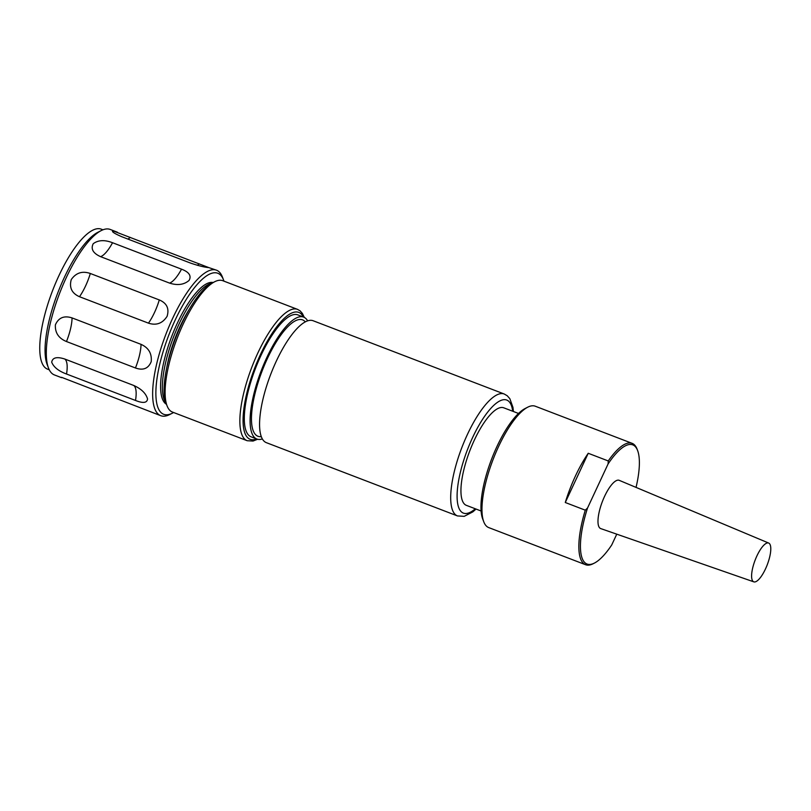 <?xml version="1.0" encoding="UTF-8"?>
<svg xmlns="http://www.w3.org/2000/svg" width="811" height="811" viewBox="0 0 811 811"><rect width="100%" height="100%" fill="white"/><g stroke="black" fill="none" stroke-linecap="round" stroke-linejoin="round"><path stroke-width="1.22" d="M769.781 544.019A20.772 6.488 -69 0 1 766.436 566.788A20.772 6.488 -69 0 1 753.814 581.852A20.772 6.488 -69 0 1 752.608 580.848A20.772 6.488 -69 0 1 756.034 557.887A20.772 6.488 -69 0 1 768.686 543.056A20.772 6.488 -69 0 1 769.781 544.019M753.814 581.852L600.738 528.59A25.84 8.069 -69 0 1 599.238 527.343A25.84 8.069 -69 0 1 603.496 498.785A25.84 8.069 -69 0 1 619.239 480.345L768.686 543.056M632.124 443.343L535.25 406.21A64.992 20.305 111 0 0 527.718 407.193A64.992 20.305 111 0 0 493.027 459.634A64.992 20.305 111 0 0 483.782 521.828A64.992 20.305 111 0 0 485.12 524.504A64.992 20.305 111 0 0 488.719 527.586L585.603 564.73A64.992 20.305 -69 0 1 582.004 561.648A64.992 20.305 -69 0 1 585.289 510.18L565.277 502.506A64.992 20.305 -69 0 1 588.239 453.278L608.25 460.952A64.992 20.305 -69 0 1 632.124 443.343A64.992 20.305 -69 0 1 635.723 446.425A64.992 20.305 -69 0 1 637.071 449.112L637.608 450.521A63.805 19.93 -69 0 1 636.047 487.401M616.765 534.165L611.727 544.951A63.805 19.93 -69 0 1 594.463 563.057L593.125 563.736A64.992 20.305 -69 0 1 585.603 564.73M608.25 460.952L608.098 463.922A63.805 19.93 -69 0 1 636.29 447.885A63.805 19.93 -69 0 1 637.608 450.521M481.105 511.001L466.376 505.354A52.239 16.311 -69 0 1 463.476 502.881A52.239 16.311 -69 0 1 471.992 445.381A52.239 16.311 -69 0 1 503.763 407.811L518.503 413.458M457.485 515.938L266.363 442.664A65.296 20.397 -69 0 1 264.528 441.589A65.296 20.397 -69 0 1 271.918 371.266A65.296 20.397 -69 0 1 313.097 320.73L504.229 394.004A65.296 20.397 -69 0 0 463.04 444.54A65.296 20.397 -69 0 0 455.65 514.863A65.296 20.397 -69 0 0 457.485 515.938L464.206 516.343L472.874 511.853L476.037 509.055M262.358 438.933A65.296 20.397 -69 0 1 256.884 439.035A65.296 20.397 -69 0 1 255.049 437.96A65.296 20.397 -69 0 1 262.44 367.636A65.296 20.397 -69 0 1 303.628 317.101A65.296 20.397 -69 0 1 305.463 318.176A65.296 20.397 -69 0 1 307.622 320.832M256.884 439.035L251.086 436.815A65.296 20.397 -69 0 1 249.251 435.74A65.296 20.397 -69 0 1 256.651 365.416A65.296 20.397 -69 0 1 297.83 314.881L303.628 317.101M170.432 410.903A70.334 21.968 111 0 0 172.408 412.059L247.183 440.718A70.334 21.968 -69 0 1 245.206 439.562A70.334 21.968 -69 0 1 253.164 363.804A70.334 21.968 -69 0 1 297.536 309.366L222.772 280.697A70.334 21.968 111 0 0 214.621 281.772A70.334 21.968 111 0 0 177.072 338.511A70.334 21.968 111 0 0 167.066 405.824A70.334 21.968 111 0 0 170.432 410.903M135.508 400.462C143.081 403.472 147.095 402.966 147.541 398.931C145.95 393.365 141.347 388.875 133.724 385.458L64.748 359.02C56.871 356.495 52.522 357.55 51.701 362.193C53.668 367.15 58.605 371.093 66.532 374.023L135.508 400.462A29.683 9.266 -69 0 0 136.005 390.689A29.683 9.266 -69 0 0 133.724 385.458M135.447 367.971C143.141 370.708 148.393 368.589 151.221 361.605C151.971 353.484 148.575 347.726 141.033 344.351L72.057 317.912C64.099 315.347 58.544 317.669 55.381 324.866C54.966 332.774 58.666 338.329 66.472 341.532L135.447 367.971A29.683 9.266 -69 0 0 139.492 355.35A29.683 9.266 -69 0 0 141.033 344.351M148.464 323.153C156.29 325.708 162.504 323.437 167.086 316.341C169.428 308.585 166.823 303.111 159.291 299.938L90.315 273.489C82.357 270.732 76.001 272.77 71.246 279.602C69.077 287.621 71.824 293.318 79.488 296.714L148.464 323.153A29.683 9.266 -69 0 0 154.506 312.499A29.683 9.266 -69 0 0 159.291 299.938M169.59 283.11C177.528 285.644 184.016 284.752 189.075 280.434C191.649 275.831 189.125 272.08 181.522 269.171L112.547 242.732C104.66 239.691 98.222 240.015 93.235 243.695C90.589 248.936 93.052 253.265 100.615 256.671L169.59 283.11A29.683 9.266 -69 0 0 175.318 278.508A29.683 9.266 -69 0 0 181.522 269.171M208.782 267.589L112.942 230.851C111.31 231.49 114.25 233.446 121.772 236.721L190.747 263.159C198.725 265.826 204.737 267.306 208.782 267.589L216.527 270.205A77.907 24.33 111 0 0 172.601 318.459A77.907 24.33 111 0 0 160.75 415.688A77.907 24.33 111 0 0 169.773 414.512L172.459 413.144A75.535 23.59 111 0 0 173.595 412.515M112.942 230.851L112.557 231.672M102.936 229.807L101.223 229.148A74.967 23.418 111 0 0 58.96 275.588A74.967 23.418 111 0 0 47.555 369.147L49.268 369.806M117.362 232.189L110.164 229.432A77.907 24.33 111 0 0 101.152 230.618L97.827 232.311A74.967 23.418 111 0 0 64.251 277.615A74.967 23.418 111 0 0 47.15 364.534L48.478 368.012A77.907 24.33 111 0 0 54.398 374.925L61.585 377.683M101.152 230.618A77.907 24.33 111 0 0 66.249 277.686A77.907 24.33 111 0 0 48.478 368.012M223.948 281.153A75.535 23.59 111 0 0 223.522 279.927L222.447 277.109A77.907 24.33 111 0 0 216.527 270.205M223.522 279.927A75.535 23.59 111 0 0 175.196 320.01A75.535 23.59 111 0 0 155.905 390.75A75.535 23.59 111 0 0 172.459 413.144M165.941 402.874A65.296 20.397 -69 0 1 165.545 402.317A65.296 20.397 -69 0 1 173.828 336.281A65.296 20.397 -69 0 1 211.813 283.211M166.488 404.304A65.296 20.397 -69 0 1 163.761 401.627A65.296 20.397 -69 0 1 173.797 331.192A65.296 20.397 -69 0 1 213.171 282.512M166.671 368.113A59.183 18.481 -69 0 1 180.356 325.84A59.183 18.481 -69 0 1 189.125 309.549M167.066 405.824L165.991 403.006A67.962 21.228 -69 0 1 175.663 337.974A67.962 21.228 -69 0 1 211.945 283.14L214.621 281.772M160.75 415.688L61.606 377.328M483.782 521.828L482.707 519.01A62.619 19.555 -69 0 1 491.618 459.087A62.619 19.555 -69 0 1 525.041 408.572L527.718 407.193M594.463 563.057A63.805 19.93 -69 0 1 587.539 508.01L585.289 510.18M565.277 502.506L588.239 453.278M587.539 508.01L608.098 463.922M261.294 436.612A62.325 19.464 -69 0 1 256.195 435.233A62.325 19.464 -69 0 1 264.467 365.153A62.325 19.464 -69 0 1 304.318 320.892A62.325 19.464 -69 0 1 305.291 321.855M475.297 508.781A60.541 18.906 -69 0 1 461.692 512.116A60.541 18.906 -69 0 1 469.731 444.033A60.541 18.906 -69 0 1 508.436 401.039A60.541 18.906 -69 0 1 512.694 411.228M256.59 438.923A67.962 21.228 -69 0 1 248.227 438.193A67.962 21.228 -69 0 1 257.249 361.757A67.962 21.228 -69 0 1 300.699 313.502A67.962 21.228 -69 0 1 303.334 316.989M64.748 359.02A29.683 9.266 -69 0 1 67.029 364.251A29.683 9.266 -69 0 1 66.532 374.023M72.057 317.912A29.683 9.266 -69 0 1 70.516 328.911A29.683 9.266 -69 0 1 66.472 341.532M90.315 273.489A29.683 9.266 -69 0 1 85.53 286.06A29.683 9.266 -69 0 1 79.488 296.714M112.547 242.732A29.683 9.266 -69 0 1 106.342 252.069A29.683 9.266 -69 0 1 100.615 256.671M130.247 237.37A29.683 9.266 -69 0 1 127.945 239.083M199.222 263.818A29.683 9.266 -69 0 1 197.306 265.298M513.434 411.512L512.957 407.396L509.845 398.688L507.24 395.758L504.229 394.004M247.183 440.718L253.032 441.052L257.594 439.258M304.297 317.405L302.422 313.492L300.1 310.856L297.536 309.366"/></g></svg>
